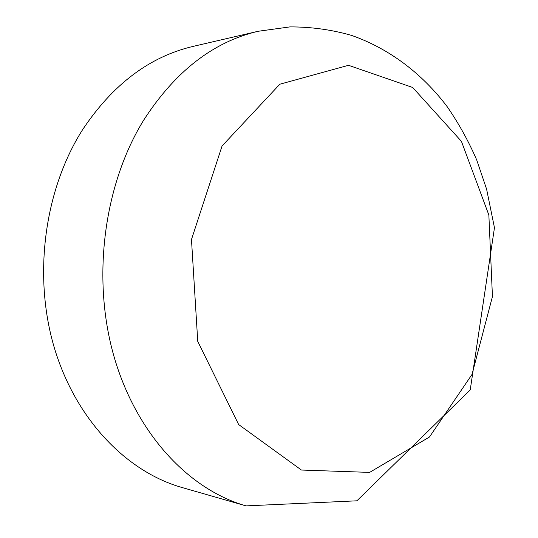 <?xml version="1.0" encoding="UTF-8"?>
<svg xmlns="http://www.w3.org/2000/svg" width="538" height="538" viewBox="0 0 538 538"><rect width="100%" height="100%" fill="white"/><g stroke="black" fill="none" stroke-linecap="round" stroke-linejoin="round"><path stroke-width="0.81" d="M246.068 505.888L181.999 487.509C126.82 471.846 75.75 419.748 54.244 347.521C32.852 275.342 44.499 189.41 82.704 129.53C112.913 84.264 149.766 56.544 193.256 46.362L258.179 31.271L289.915 26.9C311.132 26.846 331.711 29.691 351.63 35.421C390.568 49.119 423.15 74.755 447.394 106.961C458.847 123.619 468.632 141.319 476.749 160.055L486.601 189.161L494.462 227.735L470.225 389.909L356.902 500.811L246.068 505.888C189.309 489.822 136.242 434.166 113.868 356.028C91.601 277.958 103.901 184.595 143.74 120.055C175.247 71.305 213.398 41.708 258.179 31.271M222.073 145.966L279.841 84.217L348.53 65.306L412.673 87.479L461.436 141.366L488.86 215.039L492.445 296.572L472.014 374.435L429.485 436.997L369.619 472.398L301.408 470.037L238.65 424.543L197.749 341.388L191.474 239.511L222.073 145.966"/></g></svg>
